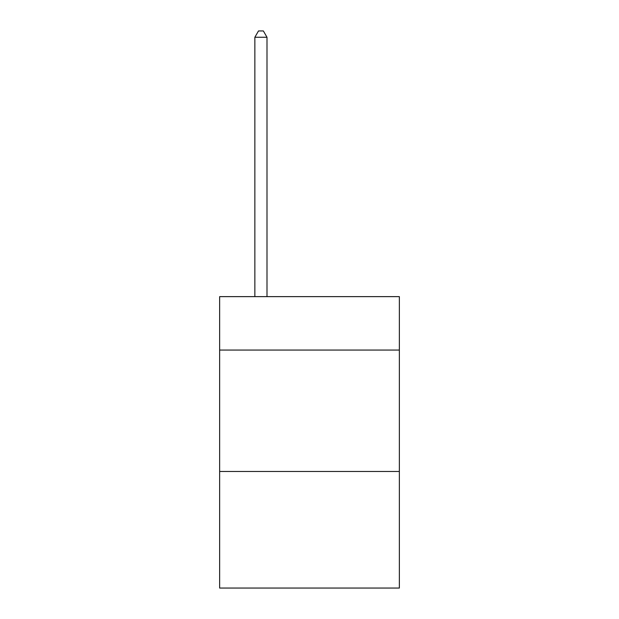 <?xml version="1.0" encoding="UTF-8"?>
<svg xmlns="http://www.w3.org/2000/svg" width="619" height="619" viewBox="0 0 619 619"><rect width="100%" height="100%" fill="white"/><g stroke="black" fill="none" stroke-linecap="round" stroke-linejoin="round"><path stroke-width="0.93" d="M399.356 350.052L399.356 296.633L219.644 296.633L219.644 350.052L399.356 350.052L399.356 588.05L219.644 588.05L219.644 350.052M399.356 471.485L219.644 471.485M266.998 296.633L266.998 37.264L254.858 37.264L254.858 296.633M254.858 37.264L258.502 30.95L263.361 30.95L266.998 37.264"/></g></svg>
